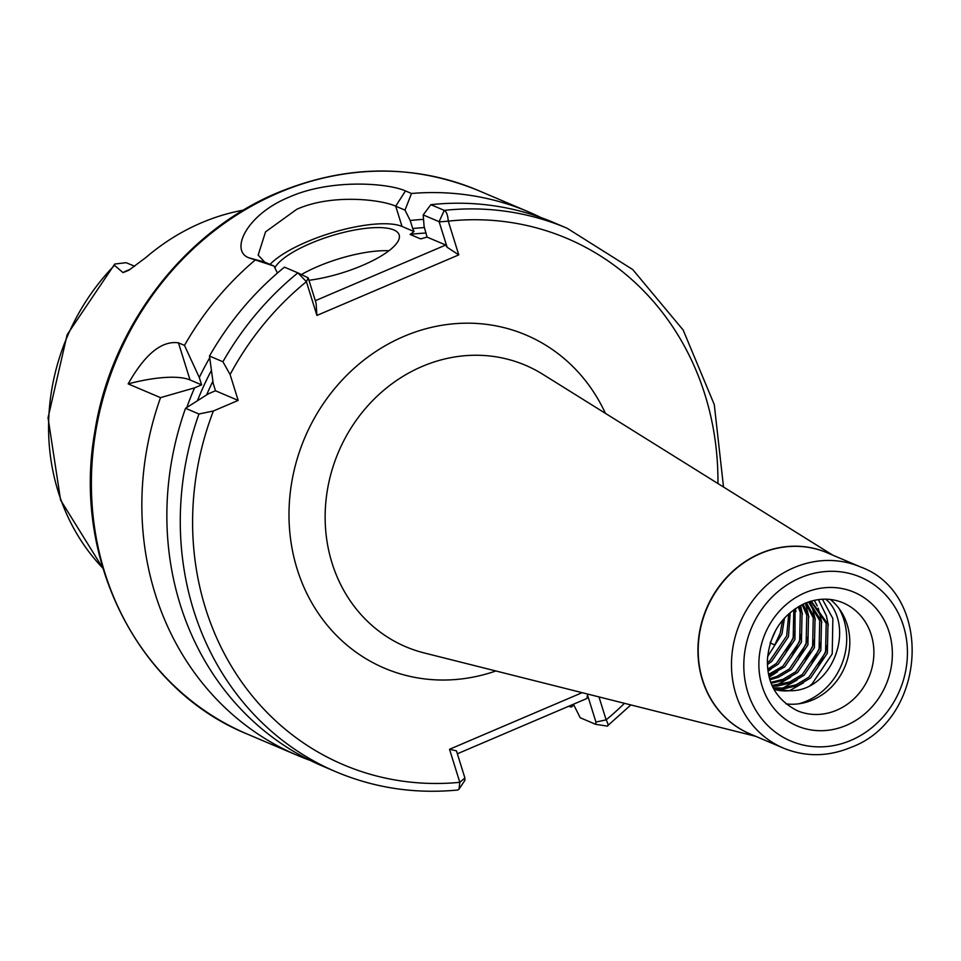 <?xml version="1.0" encoding="UTF-8"?>
<svg xmlns="http://www.w3.org/2000/svg" width="961" height="961" viewBox="0 0 961 961"><rect width="100%" height="100%" fill="white"/><g stroke="black" fill="none" stroke-linecap="round" stroke-linejoin="round"><path stroke-width="1.44" d="M830.388 599.472A58.597 52.915 -67 0 1 848.851 653.168A58.597 52.915 -67 0 1 812.646 699.956A58.597 52.915 -67 0 1 786.002 703.872M839.157 608.673A63.282 57.155 -67 0 1 806.567 701.086A63.282 57.155 -67 0 1 798.699 703.812M243.493 210.111A215.744 194.855 113 0 0 201.354 222.832A215.744 194.855 113 0 0 145.94 257.476L128.834 270.233L123.044 272.636A27.004 24.385 -67 0 1 126.576 270.786A27.004 24.385 -67 0 1 129.639 269.705M134.66 266.269L127.164 263.11A27.004 24.385 113 0 0 125.963 262.701L114.779 264.023L114.491 265.344L123.044 272.636M308.961 280.288A65.624 19.292 -17.3 0 0 362.429 265.44A65.624 19.292 -17.3 0 0 399.163 234.904A65.624 19.292 -17.3 0 0 310.583 243.397A65.624 19.292 -17.3 0 0 274.846 267.807M388.917 250.761A65.624 19.292 -17.3 0 0 317.779 266.497A65.624 19.292 -17.3 0 0 301.442 274.522M426.155 233.006A257.812 232.85 113 0 0 410.119 234.436L414.023 231.553L402.022 226.448A75.006 22.055 -17.3 0 0 306.871 241.824A75.006 22.055 -17.3 0 0 270.041 264.395M411.488 193.485L405.013 210.135L395.716 206.183C380.652 199.347 331.389 193.726 296.745 209.306L265.536 231.877L258.161 255.109L264.671 262.113L273.981 266.065L248.815 257.8C229.679 250.641 246.521 214.507 289.105 197.149C330.8 178.578 387.98 183.022 405.47 190.927L411.488 193.485A295.315 266.726 -67 0 1 528.682 211.925A295.315 266.726 -67 0 1 541.043 217.594M573.813 704.99A295.315 266.726 -67 0 1 571.435 707.02L568.492 706.347M810.784 601.25L826.208 623.401L825.571 652.459L808.814 677.193L796.128 684.773L782.098 688.04L773.269 687.728M811.24 601.105L827.986 624.157L827.349 653.216L810.591 677.949L797.906 685.529L783.876 688.797L773.521 688.244M808.525 601.97L819.721 620.638L819.084 649.696L802.339 674.43L789.654 682.01L772.163 685.385M809.222 601.73L821.499 621.395L820.862 650.453L804.117 675.187L791.432 682.766L777.401 686.034L772.488 686.094M805.606 603.076L813.246 617.887L812.61 646.945L795.852 671.679L783.167 679.259L770.95 682.37M806.459 602.727L815.024 618.644L814.387 647.702L797.63 672.436L784.945 680.016L771.287 683.259M802.147 604.637L806.76 615.124L806.123 644.194L789.377 668.916L776.692 676.508L769.737 678.706M803.144 604.157L808.537 615.881L807.901 644.951L791.155 669.673L778.47 677.265L770.061 679.775M798.231 606.763L800.285 612.373L799.648 641.431L782.891 666.165L768.644 674.346M799.348 606.115L802.063 613.13L801.426 642.188L784.669 666.922L768.932 675.619M793.822 609.67L793.161 638.681L776.416 663.414L767.791 669.108M795.083 608.781L794.939 639.437L778.194 664.171L767.995 670.646M788.765 613.767L786.687 635.918L769.929 660.651L767.383 662.622M790.23 612.481L788.464 636.675L771.707 661.408L767.431 664.556M775.875 629.923L770.518 642.188M782.626 620.145L780.2 633.167L774.758 644.939L770.061 642.933M784.476 618.031L781.978 633.924L767.611 656.567M825.679 599.171L828.85 601.946C854.966 631.99 830.46 692.136 789.389 690.731L774.073 689.289M789.389 690.731A48.278 43.605 -67 0 1 774.098 689.337M310.223 760.415A295.315 266.726 -67 0 1 297.574 755.454A295.315 266.726 -67 0 1 160.523 397.65L194.566 387.86L201.594 384.856L199.311 377.517L184.476 345.395L178.47 342.849L190.026 379.943L201.594 384.856M190.026 379.943A75.006 22.055 -17.3 0 0 128.173 383.895L160.523 397.65M128.173 383.895C144.991 354.128 161.748 340.446 178.47 342.849M184.476 345.395A295.315 266.726 -67 0 1 254.821 260.359M277.465 273.032L273.981 266.065M199.311 377.517A270.918 244.683 -67 0 1 209.726 357.804M209.498 356.038A295.315 266.726 -67 0 1 284.456 267.158L297.874 272.864L306.403 281.681A285.946 258.257 113 0 0 230.099 374.514L222.916 361.744L209.498 356.038L213.198 383.427L215.492 390.767L208.453 393.77L185.533 408.293L198.951 413.999L213.378 410.996L238.172 400.413L230.099 374.514M297.874 272.864L308.193 277.837L297.874 272.864A295.315 266.726 -67 0 0 222.916 361.744M405.013 210.135L410.215 220.525A270.918 244.683 -67 0 1 423.549 219.372M410.215 220.525L412.713 228.526A262.497 237.091 -67 0 1 424.474 227.601M410.119 234.436L420.293 238.772A257.812 232.85 -67 0 1 422.456 238.508M315.316 300.697L445.724 245.031L427.056 237.103L424.101 226.436L423.2 214.916L430.864 204.669A295.315 266.726 -67 0 1 553.704 222.556L567.122 228.262A295.315 266.726 -67 0 0 444.27 210.375C446.481 211.6 447.814 215.192 448.27 221.138L458.781 254.881L316.914 315.436L306.403 281.681L308.193 277.837L316.097 303.208L316.914 315.436M573.429 704.233L580.204 717.747L595.652 724.318L606.691 726.011C608.697 726.48 608.517 724.438 606.139 719.873A285.946 258.257 113 0 0 624.482 703.32M430.864 204.669L444.27 210.375L439.093 221.679L423.2 214.916M630.86 704.93L607.172 726.156M186.842 407.452A270.918 244.683 -67 0 1 194.566 387.86M198.951 413.999A295.315 266.726 -67 0 0 336.002 771.803L322.584 766.097A295.315 266.726 -67 0 1 185.533 408.293M336.002 771.803C374.646 788.068 415.26 794.134 457.832 790.002L458.986 789.197L459.814 782.326L449.52 749.28L582.138 692.677M598.979 696.905L606.139 719.873L595.928 722.047L587.483 694.923L586.955 698.467L457.352 753.784M427.056 237.103L421.05 238.784M414.023 231.553L412.713 228.526M445.724 245.031L447.141 247.277L439.093 221.679M595.652 724.318L595.928 722.047M449.52 749.28L456.439 750.853L464.896 777.978L464.607 780.248M215.492 390.767L238.172 400.413M213.378 410.996A285.946 258.257 113 0 0 459.814 782.326L464.896 777.978M587.483 694.923L588.216 694.202M717.939 483.527A285.946 258.257 113 0 0 448.27 221.138L439.237 221.907M458.781 254.881L447.141 247.277M822.412 599.232L832.863 618.548L832.226 653.876L812.033 683.956L809.991 685.577M818.424 599.604L826.388 615.797L828.322 625.383M827.445 644.579L825.751 651.126L817.343 668.303M803.516 682.803L789.462 690.731M814.291 600.337L817.258 605.935M818.195 608.133L821.847 622.632M820.97 641.816L819.265 648.363L810.856 665.541M797.041 680.052L782.999 687.968M780.476 688.893L776.884 689.986M809.967 601.49L810.772 603.172M811.721 605.382L815.36 619.869M814.484 639.065L812.79 645.612L804.381 662.79M790.555 677.301L776.524 685.217M774.001 686.142L772.704 686.562M805.438 603.136L808.886 617.118M808.009 636.302L806.303 642.849L797.894 660.027M800.645 605.406L802.399 614.355M801.522 633.551L799.828 640.098L791.42 657.276M777.593 671.787L769.293 677.073M795.48 608.505L795.912 611.604M795.035 630.788L793.342 637.347L784.933 654.513M771.118 669.024L768.079 671.186M804.97 592.781A72.652 65.624 -67 0 1 889.093 631.99A72.652 65.624 -67 0 1 846.269 725.387A72.652 65.624 -67 0 1 762.145 686.178A72.652 65.624 -67 0 1 804.97 592.781M836.719 710.191A58.597 52.915 113 0 0 873.789 656.111A58.597 52.915 113 0 0 842.989 602.799C830.857 597.778 818.171 597.958 804.934 603.352C782.146 614.439 769.641 633.299 767.407 659.919C767.19 677.193 771.623 697.254 797.137 710.647A58.597 52.915 113 0 0 836.719 710.191M405.47 190.927L395.716 206.183L402.022 226.448M495.876 670.97A181.004 163.478 -67 0 1 295.495 563.458A181.004 163.478 -67 0 1 403.824 336.434A181.004 163.478 -67 0 1 605.418 413.35M832.791 555.17L542.725 374.249A152.943 138.132 113 0 0 422.167 366.453A152.943 138.132 113 0 0 325.142 518.207A152.943 138.132 113 0 0 424.221 652.951L755.754 736.342M751.538 734.552A98.454 88.929 -67 0 1 698.058 645.275A98.454 88.929 -67 0 1 760.391 553.404A98.454 88.929 -67 0 1 828.574 553.38M860.431 566.918L827.145 552.767A98.442 88.905 113 0 0 760.644 553.524A98.442 88.905 113 0 0 698.371 644.387A98.442 88.905 113 0 0 750.109 733.94L783.395 748.102A98.442 88.905 -67 0 1 731.657 658.537A98.442 88.905 -67 0 1 793.93 567.675A98.442 88.905 -67 0 1 860.431 566.918C934.392 593.694 927.065 719.657 850.905 747.406C827.986 756.86 805.486 757.088 783.395 748.102M850.929 740.354A89.061 80.436 113 0 0 903.424 625.875A89.061 80.436 113 0 0 800.309 577.813A89.061 80.436 113 0 0 747.814 692.292A89.061 80.436 113 0 0 850.929 740.354M247.121 734C137.783 689.794 72.171 559.326 94.695 432.486C110.719 327.605 183.827 231.685 277.717 192.68C346.032 164.559 412.87 163.826 478.23 190.47A295.315 266.726 113 0 0 278.738 192.741A295.315 266.726 113 0 0 91.92 465.328A295.315 266.726 113 0 0 247.121 734L297.574 755.454M197.486 400.665A262.497 237.091 -67 0 1 211.408 370.478M212.898 381.253A257.812 232.85 113 0 0 206.603 394.935M114.491 265.344A213.462 192.801 113 0 0 102.875 568.179M264.671 262.113L248.815 257.8M478.23 190.47L528.682 211.925M102.923 568.335L60.591 500.08L48.05 417.795L67.15 334.692L114.779 264.023M723.525 487.011L714.275 404.593L683.163 330.031L632.722 269.548L567.122 228.262M465.052 780.14L458.986 789.197"/></g></svg>
